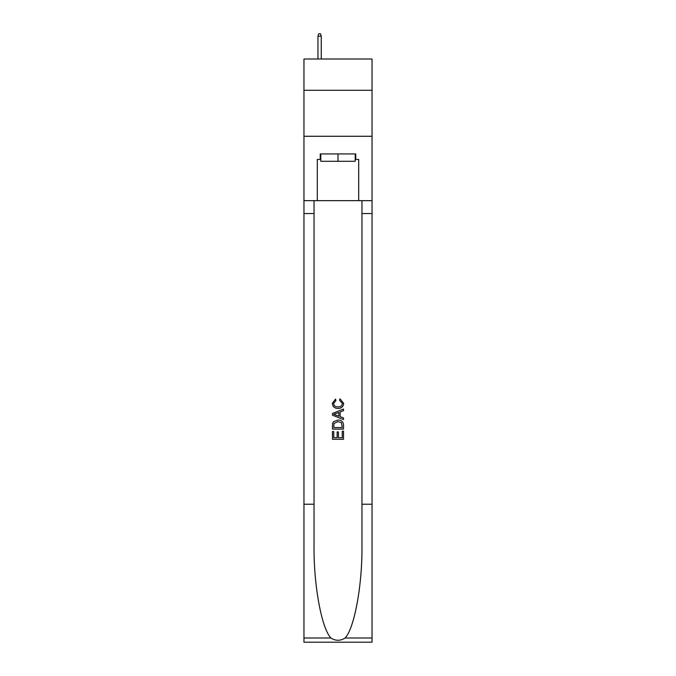 <?xml version="1.0" encoding="UTF-8"?>
<svg xmlns="http://www.w3.org/2000/svg" width="676" height="676" viewBox="0 0 676 676"><rect width="100%" height="100%" fill="white"/><g stroke="black" fill="none" stroke-linecap="round" stroke-linejoin="round"><path stroke-width="1.01" d="M372.037 90.28L372.037 59.006L303.963 59.006L303.963 90.28L372.037 90.28L372.037 136.273L303.963 136.273L303.963 90.28M355.204 153.934L355.204 161.294L320.796 161.294L320.796 153.934M338 153.934L338 161.294M342.242 431.22L342.242 437.727L338.423 437.727L342.242 437.727L342.242 431.22L343.518 431.22L343.518 439.29L332.474 439.29L332.474 431.508L332.474 439.29M337.147 431.93L337.147 437.727L333.75 437.727L337.147 437.727L337.147 431.93L338.423 431.93L338.423 437.727M333.429 421.765L332.634 423.37L333.429 421.765L337.932 420.041C341.464 420.024 343.324 421.731 343.518 425.145L343.518 429.099L332.474 429.099L332.474 425.322L332.474 429.099M339.977 398.815L339.614 400.369L339.977 398.815L343.653 403.318C343.357 406.707 341.448 408.414 337.915 408.439L337.915 408.439C334.519 408.363 332.66 406.665 332.339 403.352L335.541 399.094L335.879 400.657L333.606 403.428C333.936 405.811 335.372 406.96 337.907 406.876C340.493 407.011 341.98 405.879 342.386 403.462L339.622 400.369M345.115 638L372.037 638L372.037 642.2L303.963 642.2L303.963 504.22L314.036 504.22L314.036 545.245C313.546 584.453 321.506 628.249 330.885 638C335.626 641.025 340.366 641.025 345.115 638C354.494 628.249 362.454 584.453 361.964 545.245L361.964 200.662M332.474 413.433L332.474 415.191L343.518 419.568L332.474 415.191L332.474 413.433L343.518 409.048L332.474 413.433M361.964 504.22L372.037 504.22L372.037 136.273M303.963 504.22L303.963 136.273M314.036 200.662L314.036 504.22M372.037 638L372.037 504.22M303.963 200.662L317.306 200.662L317.306 159.451L320.796 159.451M355.204 159.451L355.753 159.451L355.753 153.934L320.247 153.934L320.247 159.451M355.753 159.451L358.694 159.451L358.694 200.662L372.037 200.662M317.306 200.662L358.694 200.662M343.518 409.048L343.518 410.704L340.121 411.954L340.121 416.661L343.518 417.92L343.518 419.568M335.786 415.064L338.845 416.196L338.845 412.428L333.75 414.312L335.786 415.064M338.845 412.428L338.845 416.196M332.474 425.322L332.634 423.37M341.456 422.661L342.242 427.545L341.456 422.661L337.907 421.596L333.978 423.48L333.75 427.545L342.242 427.545L333.75 427.545M332.474 431.508L333.75 431.508L333.75 437.727M321.261 59.006L321.261 36.191L317.948 36.191L317.948 59.006M317.948 36.191L318.683 33.8L320.525 33.8L321.261 36.191M361.964 213.54L372.037 213.54M314.036 213.54L303.963 213.54M303.963 638L330.885 638"/></g></svg>
